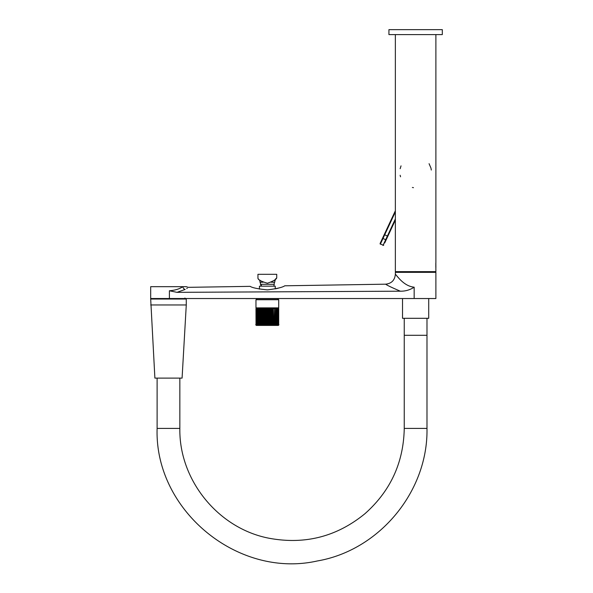 <?xml version="1.0" encoding="UTF-8"?>
<svg xmlns="http://www.w3.org/2000/svg" width="593" height="593" viewBox="0 0 593 593"><rect width="100%" height="100%" fill="white"/><g stroke="black" fill="none" stroke-linecap="round" stroke-linejoin="round"><path stroke-width="0.89" d="M435.855 267.48L435.885 271.646L395.353 271.646L395.353 34.594M435.885 267.673L435.855 262.758M435.885 34.594L435.885 262.566M400.149 168.708L401.038 165.87M429.073 163.69L430.896 167.915M431.007 168.338L431.311 170.035M413.462 187.67L412.38 187.477M400.542 176.788L400.142 175.261M384.701 242.974L387.852 236.229L384.701 242.974M395.353 220.136L387.852 236.229L387.385 236.058L395.353 218.965M384.264 234.554L395.353 210.782L380.076 243.545L384.264 234.554L387.385 236.058L385.672 239.72L382.989 238.468L380.432 243.953L383.115 245.206L385.672 239.72A0.497 0.445 25 0 0 386.31 239.528M435.818 267.161L435.818 263.077M426.99 428.413L426.99 318.3L426.99 335.297L404.248 335.297L404.248 318.3L404.248 428.413L426.99 428.413C428.176 491.375 379.401 550.334 317.337 560.963C237.674 578.916 154.41 510.032 157.115 428.413L157.115 378.112M414.159 298.531L150.689 298.531L150.689 286.671L182.777 286.671A2.965 2.283 -117 0 0 185.172 289.443L176.996 292.342L169.405 290.77C175.135 290.311 179.59 288.939 182.777 286.671L186.276 286.671L188.203 287.338L250.164 286.352C252.181 287.761 257.94 288.947 267.458 289.888C276.901 288.687 282.668 287.323 284.766 285.796L385.628 284.18C391.543 283.528 394.79 280.23 395.353 274.3L395.353 272.335L435.885 272.335L435.885 298.531L414.159 298.531L414.159 287.182C403.047 286.182 396.035 274.151 395.353 274.3C395.983 274.099 403.07 286.204 414.159 287.182C409.948 289.955 405.33 291.296 400.319 291.193C391.817 287.553 386.918 285.218 385.628 284.18C386.947 285.233 391.847 287.568 400.319 291.193L176.996 292.342M398.718 278.043L396.962 276.138M386.369 284.603L387.118 285.018M186.736 288.606L187.277 288.242M185.172 289.443C189.441 286.701 189.441 286.701 185.172 289.443M276.242 288.717L278.829 287.99M275.248 288.947L275.248 286.174L259.43 286.174L259.43 289.125M260.357 280.489L259.927 280.489L259.927 282.224L263.144 282.224M271.194 282.224L274.752 282.224L274.996 280.244M273.892 280.489L274.752 280.489M257.948 278.443C258.496 279.985 261.654 281.579 267.428 283.209C273.091 281.275 276.197 279.503 276.731 277.887L276.731 274.314L257.948 274.314L257.948 278.443L259.43 280.244L260.031 280.244M274.196 280.244L275.248 280.244L275.248 279.34L276.731 277.887M402.521 298.531L402.521 318.3L428.717 318.3L428.717 298.531M261.409 285.285L260.416 284.299L274.255 284.299L274.255 282.224M278.703 324.43L278.703 308.612L278.688 324.43M255.976 308.612L256.02 324.43M256.25 324.43L256.25 308.612L256.191 324.43M256.65 324.43L256.65 308.612L256.554 324.43M257.214 324.43L257.214 308.612L257.088 324.43M257.948 324.43L257.948 308.612L257.792 324.43M258.822 324.43L258.822 308.612L258.637 324.43M259.83 324.43L259.83 308.612L259.623 324.43M260.964 324.43L260.964 308.612L260.727 324.43M262.195 324.43L262.195 308.612L261.943 324.43M263.507 324.43L263.507 308.612L263.24 324.43M264.878 324.43L264.878 308.612L264.597 324.43M266.287 324.43L266.287 308.612L266.005 324.43M267.71 324.43L267.71 308.612L267.428 324.43M269.133 324.43L269.133 308.612L268.851 324.43M270.527 324.43L270.527 308.612L270.252 324.43M271.868 324.43L271.868 308.612L271.609 324.43M273.143 324.43L273.143 308.612L272.891 324.43M274.322 324.43L274.322 308.612L274.092 324.43M275.389 324.43L275.389 308.612L275.189 324.43M276.331 324.43L276.331 308.612L276.153 324.43M277.131 324.43L277.131 308.612L276.983 324.43M277.776 324.43L277.776 308.612L277.665 324.43M278.258 324.43L278.258 308.612L278.176 324.43M278.569 324.43L278.569 308.612L278.525 324.43M255.968 299.717L256.962 298.731L277.717 298.731L278.71 299.717L255.968 299.717L255.968 307.871L278.71 307.871L278.71 299.717M256.65 308.612L257.088 308.612M257.214 308.612L257.792 308.612M257.948 308.612L258.637 308.612M258.555 308.612L258.555 324.43M258.822 308.612L259.623 308.612M259.43 308.612L259.43 324.43M259.83 308.612L260.727 308.612M260.423 308.612L260.423 324.43M260.964 308.612L261.869 308.612L261.869 324.43M261.535 308.612L261.535 324.43M262.195 308.612L263.092 308.612L263.092 324.43M262.729 308.612L262.729 324.43M263.507 308.612L264.382 308.612L264.382 324.43M264.004 308.612L264.004 324.43M264.878 308.612L265.716 308.612L265.716 324.43M265.323 308.612L265.323 324.43M266.287 308.612L267.072 308.612L267.072 324.43M266.68 308.612L266.68 324.43M267.71 308.612L268.444 308.612L268.444 324.43M268.043 308.612L268.043 324.43M268.444 308.612L268.851 308.612M269.133 308.612L269.785 308.612L269.785 324.43M269.4 308.612L269.4 324.43M269.785 308.612L270.252 308.612M270.527 308.612L271.097 308.612L271.097 324.43M270.719 308.612L270.719 324.43M271.097 308.612L271.609 308.612M271.868 308.612L272.343 308.612L272.343 324.43M271.994 308.612L271.994 324.43M272.343 308.612L272.891 308.612M273.143 308.612L273.514 324.43M273.188 308.612L273.188 324.43M273.514 308.612L274.092 308.612M274.322 308.612L274.589 324.43M274.589 308.612L275.189 308.612M275.389 308.612L275.545 324.43M275.545 308.612L276.153 308.612M276.331 308.612L276.375 324.43M276.375 308.612L276.983 308.612M277.131 308.612L277.665 308.612M277.776 308.612L278.176 308.612M260.401 324.43L278.858 324.43L278.858 324.927L255.82 324.927L255.82 324.43L260.401 324.43M278.858 324.927L278.362 325.416L256.317 325.416L255.82 324.927M150.689 304.958L186.276 304.958L186.276 299.028L150.689 299.028L154.892 378.112L182.081 378.112L186.276 304.958M415.619 34.594L388.926 34.594L388.926 29.65L442.311 29.65L442.311 34.594L415.619 34.594M395.353 211.946L382.989 238.468A0.497 0.445 -155 0 1 382.73 237.852M380.172 243.338A0.497 0.445 -155 0 0 380.432 243.953L383.115 245.206A0.497 0.445 25 0 0 383.753 245.005M179.849 378.112L179.849 428.413L157.115 428.413M169.405 290.77L169.405 298.531M380.313 244.205L380.076 243.545M383.004 245.458L383.656 245.213M435.781 272.335L435.781 271.646M395.449 272.335L395.449 271.646M179.849 428.413C178.901 480.145 218.454 528.726 269.296 538.281C304.958 544.841 336.831 536.658 364.917 513.731C390.483 491.034 403.588 462.592 404.248 428.413M184.897 298.034L185.387 298.531M273.766 286.174L274.255 284.299M260.913 286.174L260.913 284.299M260.416 284.299L260.416 282.224M256.71 307.871L256.71 308.612M277.961 307.871L277.961 308.612"/></g></svg>
